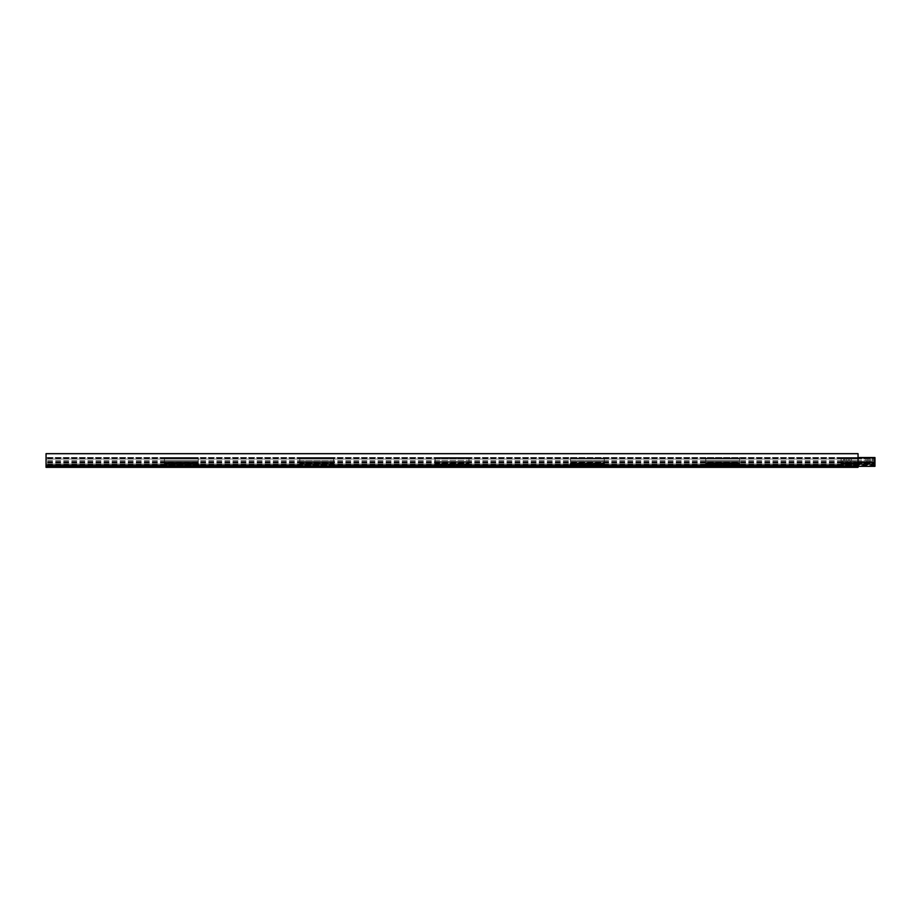 <?xml version="1.0" encoding="UTF-8"?>
<svg xmlns="http://www.w3.org/2000/svg" width="921" height="921" viewBox="0 0 921 921"><rect width="100%" height="100%" fill="white"/><g stroke="black" fill="none" stroke-linecap="round" stroke-linejoin="round"><path stroke-width="0.69" stroke-dasharray="4.61 3.45" d="M874.95 462.446L841.115 462.446L858.038 462.446L858.038 465.485L46.05 465.485L858.038 465.485L858.038 464.103L46.05 464.103L46.05 467.35L858.038 467.35L858.038 453.65L46.05 453.65L46.05 465.485L46.05 453.984L46.05 465.485L46.05 457.541L46.05 465.485L858.038 465.485L841.115 465.485L841.115 457.541L841.115 466.337L841.115 463.09L841.115 466.337L874.95 466.337L874.95 462.618L874.95 466.337L874.95 464.978L841.115 464.978L874.95 464.978L874.95 464.311L841.115 464.311L874.95 464.311L874.95 460.673L874.95 461.686L841.115 461.686L841.115 460.673L841.115 461.686L874.95 461.686L874.95 458.221L842.473 458.221L842.473 461.605L874.95 461.605L874.95 458.221L842.473 458.221L842.473 461.605L874.95 461.605L874.95 458.221L874.95 458.98L874.95 458.221L841.115 458.221L841.115 458.98L841.115 458.221L874.95 458.221L874.95 457.541L841.115 457.541L858.038 457.541L858.038 466.337L841.115 466.325L874.95 466.337L46.05 466.325L46.05 462.687L46.05 466.325L858.038 466.337M858.038 453.984L858.038 465.151L858.038 453.984L46.05 453.984L858.038 453.984M739.621 465.485L705.785 465.485L705.785 457.541L705.785 466.337L705.785 463.09L705.785 466.337L739.621 466.337L705.785 466.325L739.621 466.337L705.785 466.337L739.621 466.337L739.621 462.618L739.621 466.337L739.621 464.978L705.785 464.978L739.621 464.978L739.621 464.311L705.785 464.311L739.621 464.311L739.621 460.673L739.621 461.686L705.785 461.686L705.785 460.673L705.785 461.686L739.621 461.686L739.621 458.221L739.621 458.98L739.621 458.221L705.785 458.221L705.785 458.98L705.785 458.221L739.621 458.221L739.621 457.541L705.785 457.541L739.621 457.541L739.621 462.446L705.785 462.446L739.621 462.446L739.621 465.485L705.785 465.485L739.621 465.485L739.621 464.103L705.785 464.103L705.785 465.485M604.291 465.485L570.456 465.485L570.456 457.541L570.456 466.337L570.456 463.09L570.456 466.337L604.291 466.337L570.456 466.325L604.291 466.337L570.456 466.337L604.291 466.337L604.291 462.618L604.291 466.337L604.291 464.978L570.456 464.978L604.291 464.978L604.291 464.311L570.456 464.311L604.291 464.311L604.291 460.673L604.291 461.686L570.456 461.686L570.456 460.673L570.456 461.686L604.291 461.686L604.291 458.221L604.291 458.98L604.291 458.221L570.456 458.221L570.456 458.98L570.456 458.221L604.291 458.221L604.291 457.541L570.456 457.541L604.291 457.541L604.291 462.446L570.456 462.446L604.291 462.446L604.291 465.485L570.456 465.485L604.291 465.485L604.291 464.103L570.456 464.103L570.456 465.485M468.962 465.485L435.126 465.485L435.126 457.541L435.126 466.337L435.126 463.09L435.126 466.337L468.962 466.337L435.126 466.325L468.962 466.337L435.126 466.337L468.962 466.337L468.962 462.618L468.962 466.337L468.962 464.978L435.126 464.978L468.962 464.978L468.962 464.311L435.126 464.311L468.962 464.311L468.962 460.673L468.962 461.686L435.126 461.686L435.126 460.673L435.126 461.686L468.962 461.686L468.962 458.221L468.962 458.98L468.962 458.221L435.126 458.221L435.126 458.98L435.126 458.221L468.962 458.221L468.962 457.541L435.126 457.541L468.962 457.541L468.962 462.446L435.126 462.446L468.962 462.446L468.962 465.485L435.126 465.485L468.962 465.485L468.962 464.103L435.126 464.103L435.126 465.485M333.632 465.485L299.797 465.485L299.797 457.541L299.797 466.337L299.797 463.09L299.797 466.337L333.632 466.337L299.797 466.325L333.632 466.337L299.797 466.337L333.632 466.337L333.632 462.618L333.632 466.337L333.632 464.978L299.797 464.978L333.632 464.978L333.632 464.311L299.797 464.311L333.632 464.311L333.632 460.673L333.632 461.686L299.797 461.686L299.797 460.673L299.797 461.686L333.632 461.686L333.632 458.221L333.632 458.98L333.632 458.221L299.797 458.221L299.797 458.98L299.797 458.221L333.632 458.221L333.632 457.541L299.797 457.541L333.632 457.541L333.632 462.446L299.797 462.446L333.632 462.446L333.632 465.485L299.797 465.485L333.632 465.485L333.632 464.103L299.797 464.103L299.797 465.485M198.291 465.485L164.468 465.485L164.468 457.541L164.468 466.337L164.468 463.09L164.468 466.337L198.291 466.337L164.468 466.325L198.291 466.337L164.468 466.337L198.291 466.337L198.291 462.618L198.291 466.337L198.291 464.978L164.468 464.978L198.291 464.978L198.291 464.311L164.468 464.311L198.291 464.311L198.291 460.673L198.291 461.686L164.468 461.686L164.468 460.673L164.468 461.686L198.291 461.686L198.291 458.221L198.291 458.98L198.291 458.221L164.468 458.221L164.468 458.98L164.468 458.221L198.291 458.221L198.291 457.541L164.468 457.541L198.291 457.541L198.291 462.446L164.468 462.446L198.291 462.446L198.291 465.485L164.468 465.485L198.291 465.485L198.291 464.103L164.468 464.103L164.468 465.485M858.038 465.151L46.05 465.151L858.038 465.151M858.038 462.446L46.05 462.446L858.038 462.446L858.038 457.541L46.05 457.541L858.038 457.541M858.038 462.687L46.05 462.687M858.038 458.98L858.038 458.221L858.038 458.98L46.05 458.98L858.038 458.98M858.038 458.221L46.05 458.221L858.038 458.221M858.038 461.766L46.05 461.766L858.038 461.766M858.038 460.673L46.05 460.673L858.038 460.673M858.038 461.686L46.05 461.686L858.038 461.686M858.038 464.299L46.05 464.299L858.038 464.299M858.038 464.978L46.05 464.978L858.038 464.978M858.038 463.079L46.05 463.079L858.038 463.09M858.038 464.103L46.05 464.103L46.05 465.485L858.038 465.485L46.05 465.485M872.383 459.913A0.714 0.714 0 0 0 873.085 460.615A0.714 0.714 0 0 0 873.799 459.913A0.714 0.714 0 0 0 873.085 459.199A0.714 0.714 0 0 0 872.383 459.913A0.714 0.714 0 0 0 873.085 460.615A0.714 0.714 0 0 0 873.799 459.913A0.714 0.714 0 0 0 873.085 459.199A0.714 0.714 0 0 0 872.383 459.913M869.033 459.913A0.933 0.933 0 0 0 869.965 460.834A0.933 0.933 0 0 0 870.886 459.913A0.933 0.933 0 0 0 869.965 458.98A0.933 0.933 0 0 0 869.033 459.913A0.933 0.933 0 0 0 869.965 460.834A0.933 0.933 0 0 0 870.886 459.913A0.933 0.933 0 0 0 869.965 458.98A0.933 0.933 0 0 0 869.033 459.913M865.901 459.913A0.933 0.933 0 0 0 866.834 460.834A0.933 0.933 0 0 0 867.766 459.913A0.933 0.933 0 0 0 866.834 458.98A0.933 0.933 0 0 0 865.901 459.913A0.933 0.933 0 0 0 866.834 460.834A0.933 0.933 0 0 0 867.766 459.913A0.933 0.933 0 0 0 866.834 458.98A0.933 0.933 0 0 0 865.901 459.913M843.624 459.913A0.714 0.714 0 0 0 844.327 460.615A0.714 0.714 0 0 0 845.041 459.913A0.714 0.714 0 0 0 844.327 459.199A0.714 0.714 0 0 0 843.624 459.913A0.714 0.714 0 0 0 844.327 460.615A0.714 0.714 0 0 0 845.041 459.913A0.714 0.714 0 0 0 844.327 459.199A0.714 0.714 0 0 0 843.624 459.913M846.526 459.913A0.933 0.933 0 0 0 847.458 460.834A0.933 0.933 0 0 0 848.391 459.913A0.933 0.933 0 0 0 847.458 458.98A0.933 0.933 0 0 0 846.526 459.913A0.933 0.933 0 0 0 847.458 460.834A0.933 0.933 0 0 0 848.391 459.913A0.933 0.933 0 0 0 847.458 458.98A0.933 0.933 0 0 0 846.526 459.913M849.657 459.913A0.933 0.933 0 0 0 850.59 460.834A0.933 0.933 0 0 0 851.522 459.913A0.933 0.933 0 0 0 850.59 458.98A0.933 0.933 0 0 0 849.657 459.913A0.933 0.933 0 0 0 850.59 460.834A0.933 0.933 0 0 0 851.522 459.913A0.933 0.933 0 0 0 850.59 458.98A0.933 0.933 0 0 0 849.657 459.913M874.95 464.103L841.115 464.103L841.115 465.485L874.95 465.485L874.95 464.103L874.95 465.485L841.115 465.485M841.115 462.618L874.95 462.618M841.115 458.98L874.95 458.98L841.115 458.98M841.115 458.221L874.95 458.221L841.115 458.221M841.115 460.673L874.95 460.673L841.115 460.673M841.115 461.686L874.95 461.686L841.115 461.686M841.115 463.09L874.95 463.09L841.115 463.09M705.785 462.618L739.621 462.618M705.785 458.98L739.621 458.98L705.785 458.98M705.785 458.221L739.621 458.221L705.785 458.221M705.785 460.673L739.621 460.673L705.785 460.673M705.785 461.686L739.621 461.686L705.785 461.686M705.785 463.09L739.621 463.09L705.785 463.09M570.456 462.618L604.291 462.618M570.456 458.98L604.291 458.98L570.456 458.98M570.456 458.221L604.291 458.221L570.456 458.221M570.456 460.673L604.291 460.673L570.456 460.673M570.456 461.686L604.291 461.686L570.456 461.686M570.456 463.09L604.291 463.09L570.456 463.09M435.126 462.618L468.962 462.618M435.126 458.98L468.962 458.98L435.126 458.98M435.126 458.221L468.962 458.221L435.126 458.221M435.126 460.673L468.962 460.673L435.126 460.673M435.126 461.686L468.962 461.686L435.126 461.686M435.126 463.09L468.962 463.09L435.126 463.09M299.797 462.618L333.632 462.618M299.797 458.98L333.632 458.98L299.797 458.98M299.797 458.221L333.632 458.221L299.797 458.221M299.797 460.673L333.632 460.673L299.797 460.673M299.797 461.686L333.632 461.686L299.797 461.686M299.797 463.09L333.632 463.09L299.797 463.09M164.468 462.618L198.291 462.618M164.468 458.98L198.291 458.98L164.468 458.98M164.468 458.221L198.291 458.221L164.468 458.221M164.468 460.673L198.291 460.673L164.468 460.673M164.468 461.686L198.291 461.686L164.468 461.686M164.468 463.09L198.291 463.09L164.468 463.09"/><path stroke-width="1.38" d="M164.468 465.485L46.05 465.485L46.05 453.65L858.038 453.65L858.038 464.103M841.115 465.485L739.621 465.485M705.785 465.485L604.291 465.485M570.456 465.485L468.962 465.485M435.126 465.485L333.632 465.485M299.797 465.485L198.291 465.485M858.038 466.337L858.038 467.35L46.05 467.35L46.05 466.337L164.468 466.325L46.05 466.337L46.05 465.485M874.95 464.103L874.95 466.337L739.621 466.325L739.621 464.103L705.785 464.103L705.785 466.337L604.291 466.325L604.291 464.103L570.456 464.103L570.456 466.337L468.962 466.325L468.962 464.103L435.126 464.103L435.126 466.337L333.632 466.325L333.632 464.103L299.797 464.103L299.797 466.337L198.291 466.325L198.291 464.103L164.468 464.103L164.468 466.337L841.115 466.337L841.115 464.103L874.95 464.103L874.95 457.541L858.038 457.541M858.038 462.446L874.95 462.446"/></g></svg>
